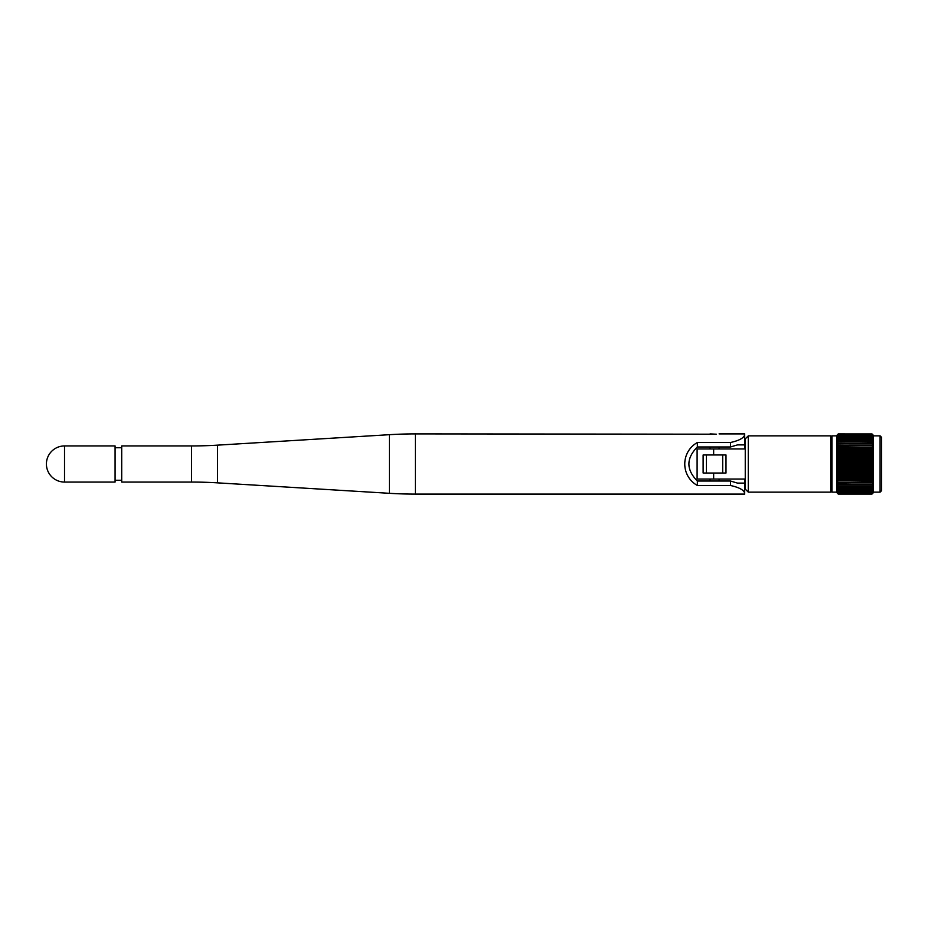 <?xml version="1.0" encoding="UTF-8"?>
<svg xmlns="http://www.w3.org/2000/svg" width="928" height="928" viewBox="0 0 928 928"><rect width="100%" height="100%" fill="white"/><g stroke="black" fill="none" stroke-linecap="round" stroke-linejoin="round"><path stroke-width="1.39" d="M716.323 434.188L415.396 433.898A427.379 427.379 0 0 0 389.435 434.687L217.477 445.15L217.477 482.85L389.435 493.313A427.379 427.379 0 0 0 415.396 494.102L744.662 494.102L744.662 479.045M710.048 433.898L716.265 434.2M719.072 433.898L744.662 433.898L744.662 434.71C743.966 437.958 739.256 440.556 730.51 442.505L697.357 442.505C680.572 452.052 680.572 475.948 697.357 485.495L730.51 485.495C739.256 487.444 743.966 490.042 744.662 493.29M697.357 485.495L697.357 481.029L730.51 481.029L737.54 483.117L744.662 483.117L737.54 483.117M744.662 448.955L744.662 434.71M217.477 445.15A427.379 427.379 0 0 1 191.528 445.939L191.528 482.061A427.379 427.379 0 0 1 217.477 482.85M191.528 445.939L121.707 445.939L121.707 482.061L191.528 482.061M115.084 480.252L121.707 480.252M115.084 447.748L121.707 447.748M115.084 445.939L115.084 482.061L64.519 482.061A18.119 18.119 0 0 1 46.4 464A18.119 18.119 0 0 1 64.519 445.939L115.084 445.939M737.54 444.883L744.662 444.883L737.54 444.883L730.51 446.971L697.357 446.971C686.094 458.328 686.094 469.672 697.357 481.029M697.357 446.971L697.357 442.505M706.428 479.045L722.692 479.045M706.428 448.955L722.692 448.955M837.45 489.868L838.262 491.422L837.068 490.796L838.262 492.316L837.068 491.562L838.262 493.023L837.068 492.165L838.262 493.568L837.068 492.582L838.262 493.916L837.068 492.826L838.262 494.079L837.068 492.896L838.262 494.079L871.972 494.079L873.167 492.896L871.972 494.079L873.167 492.826L871.972 493.916L873.167 492.582L871.972 493.568L873.167 492.165L871.972 493.023L873.167 491.562L871.972 492.316L873.167 490.796L871.972 491.422L873.167 489.868L871.972 490.367L873.167 488.778L871.972 489.149L873.167 487.536L871.972 487.78L873.167 486.144L871.972 486.26L873.167 484.625L871.972 484.602L873.167 482.978L871.972 482.456L873.26 481.075L871.972 480.913L873.167 479.324L871.972 478.906L873.167 477.363L871.972 476.806L873.167 475.31L871.972 474.637L873.167 473.187L871.972 472.387L873.167 471.006L871.972 470.102L873.167 468.791L871.972 467.77L873.167 466.54L871.972 464.951L873.318 464L871.972 463.049L873.167 462.005L871.972 460.694L873.167 459.743L871.972 458.351L873.167 457.516L871.972 456.054L873.167 455.323L871.972 453.804L873.167 453.189L871.972 451.611L873.167 450.637L871.972 449.094L873.283 448.816M836.928 475.113L838.262 476.389L837.068 476.876L838.262 478.906L836.952 479.184M838.262 433.933L871.972 433.933L838.262 433.921L837.068 435.104L838.262 433.921L837.068 435.174L838.262 434.084L837.068 435.418L838.262 434.432L837.068 435.835L838.262 434.977L837.068 436.438L838.262 435.684L837.068 437.204L838.262 436.578L837.068 438.132L838.262 437.854L837.056 439.222L838.262 438.851L837.068 440.464L838.262 440.22L837.068 441.856L838.262 441.74L837.068 443.375L838.262 443.398L837.068 445.022L838.262 445.185L837.068 446.797L838.262 447.087L837.068 448.676L838.262 449.094L837.068 450.637L838.262 451.194L837.068 452.69L838.262 453.363L837.068 454.813L838.262 456.054L836.917 457.214M873.167 455.323L836.917 455.022M873.167 451.124L836.94 450.811M838.262 443.735L873.167 443.758L871.972 442.053L873.167 442.204L871.972 440.51L873.167 440.464L871.972 438.851L873.167 439.501M873.167 443.758L836.998 443.456M873.213 441.902L872.25 441.856M837.068 442.204L837.972 441.856M838.262 445.544L871.972 445.544L873.248 445.127L871.972 443.735M873.167 445.44L836.986 445.127M873.19 440.498L872.482 440.464M837.74 440.464L837.033 440.498M873.318 435.255L873.318 492.745M837.068 478.871L838.262 480.53L837.068 480.774L838.262 482.815L837.068 482.978L873.167 482.56M836.998 484.544L873.236 484.544L837.068 484.242L838.262 485.947L837.068 485.796L838.262 487.49L837.068 487.536L838.262 489.149L837.068 488.499M872.25 486.144L873.167 485.796M872.482 487.536L873.19 487.502M836.905 492.745L836.905 435.255M836.905 466.285L838.262 467.306L837.068 468.257L838.262 469.649L837.068 470.484L838.262 471.946L837.068 473.187L838.262 474.637L837.068 474.811L873.167 474.811M837.068 472.677L873.167 472.677M837.068 485.796L837.972 486.144M837.068 487.223L837.74 487.536M837.578 488.778L838.262 490.367L837.068 489.624M837.068 482.56L838.262 484.602M837.068 480.774L873.167 481.203M873.167 457.516L837.068 457.516L838.262 457.898L837.068 459.209L838.262 460.23L837.068 461.46L838.262 463.049L836.905 464L838.262 464.951L837.068 465.995L873.167 465.995M697.102 479.045L697.102 448.955L745.254 448.955L745.254 479.045L697.102 479.045M748.27 435.858L830.734 435.858L830.734 492.142L748.27 492.142L745.254 489.126L745.254 438.874L748.27 435.858L748.27 492.142M836.453 435.858L831.94 435.858L831.94 492.142L836.453 492.142M880.092 492.142L881.6 490.634L881.6 437.366L880.092 435.858L880.092 492.142L873.77 492.142M838.262 492.316L871.972 492.316M838.262 492.153L871.972 492.153M838.262 492.907L871.972 492.907M838.262 493.023L871.972 493.023M838.262 493.476L871.972 493.476M838.262 493.568L871.972 493.568M838.262 493.858L871.972 493.858M838.262 493.916L871.972 493.916M838.262 494.067L871.972 494.067M838.262 434.142L871.972 434.084L873.167 435.209L871.972 433.933M838.262 434.084L871.972 434.084M838.262 434.524L871.972 434.432L873.167 435.499L871.972 434.142M838.262 434.432L871.972 434.432M838.262 435.093L871.972 434.977L873.167 435.963M838.262 434.977L871.972 434.977M838.262 435.847L871.972 435.684L873.167 436.601M838.262 435.684L871.972 435.684M838.262 436.763L871.972 436.578L873.167 437.401M838.262 436.578L871.972 436.578M838.262 437.854L871.972 437.633L873.167 438.376L871.972 436.763M838.262 437.633L871.972 437.633M838.262 442.053L871.972 442.053M838.262 441.74L871.972 441.74M837.068 443.758L871.972 443.398M838.262 440.51L871.972 440.51M838.262 440.22L871.972 440.22M838.262 438.851L871.972 438.851M838.262 439.106L871.972 439.106M838.262 445.185L871.972 445.185M838.262 447.47L871.972 447.47L873.167 447.226L871.972 445.544M838.262 447.087L871.972 447.087M838.262 449.094L871.972 449.094M838.262 449.5L871.972 449.5M838.262 451.194L871.972 451.194M838.262 451.611L871.972 451.611M838.262 453.363L871.972 453.363M838.262 453.804L871.972 453.804M838.262 455.613L871.972 455.613M838.262 456.054L871.972 456.054M838.262 457.898L871.972 457.898M838.262 458.351L871.972 458.351M838.262 460.23L871.972 460.23M838.262 460.694L871.972 460.694M838.262 491.422L871.972 491.422M838.262 491.237L871.972 491.237M838.262 490.367L871.972 490.367M838.262 490.146L871.972 490.146M838.262 489.149L871.972 489.149M838.262 488.894L871.972 488.894M838.262 487.78L871.972 487.78M838.262 487.49L871.972 487.49M838.262 480.913L871.972 480.913M838.262 480.53L871.972 480.53M838.262 482.456L871.972 482.456M838.262 482.815L871.972 482.815M838.262 486.26L871.972 486.26M838.262 485.947L871.972 485.947M838.262 484.265L871.972 484.265M838.262 478.906L871.972 478.906M838.262 478.5L871.972 478.5M838.262 476.806L871.972 476.806M838.262 476.389L871.972 476.389M838.262 474.637L871.972 474.637M838.262 474.196L871.972 474.196M838.262 472.387L871.972 472.387M838.262 471.946L871.972 471.946M838.262 470.102L871.972 470.102M838.262 469.649L871.972 469.649M838.262 467.77L871.972 467.77M838.262 467.306L871.972 467.306M838.262 465.415L871.972 465.415M838.262 464.951L871.972 464.951M713.655 479.045L713.655 473.025L725.998 473.025L725.998 454.975L713.655 454.975L713.655 448.955M838.262 462.585L871.972 462.585M838.262 463.049L871.972 463.049M713.655 473.025L703.122 473.025L703.122 454.975L713.655 454.975M836.905 461.715L873.167 461.46M836.905 464L873.167 463.733M873.167 435.104L871.972 433.921L873.167 435.104M873.016 435.835L871.972 434.524M872.946 436.438L871.972 435.093M872.877 437.204L871.972 435.847M872.656 439.222L871.972 437.854M873.167 447.226L837.068 446.797M873.167 449.129L871.972 447.47M415.396 433.898L415.396 494.102M389.435 434.687L389.435 493.313M730.51 485.495L730.51 481.029M64.519 445.939L64.519 482.061M730.51 446.971L730.51 442.505M837.068 464.267L873.167 464.267M837.068 466.54L873.167 466.54M837.068 468.257L873.167 468.257M837.068 468.791L873.167 468.791M837.068 470.484L873.167 470.484M837.068 471.006L873.167 471.006M837.068 473.187L873.167 473.187M837.068 475.31L873.167 475.31M837.068 476.876L873.167 476.876M837.068 477.363L873.167 477.363M837.068 479.324L873.167 479.324M837.068 462.005L873.167 462.005M837.068 459.209L873.167 459.209M837.068 459.743L873.167 459.743M837.068 456.994L873.167 456.994M837.068 454.813L873.167 454.813M837.068 452.69L873.167 452.69M837.068 453.189L873.167 453.189M837.068 450.637L873.167 450.637M837.068 448.676L873.167 448.676M722.692 473.025L722.692 454.975M719.072 448.943L719.072 446.971M719.072 481.029L719.072 479.057M710.048 481.029L710.048 479.057M710.048 448.943L710.048 446.971M706.428 473.025L706.428 454.975M830.734 490.634L831.94 490.634M873.77 435.858L880.092 435.858M830.734 437.366L831.94 437.366"/></g></svg>

